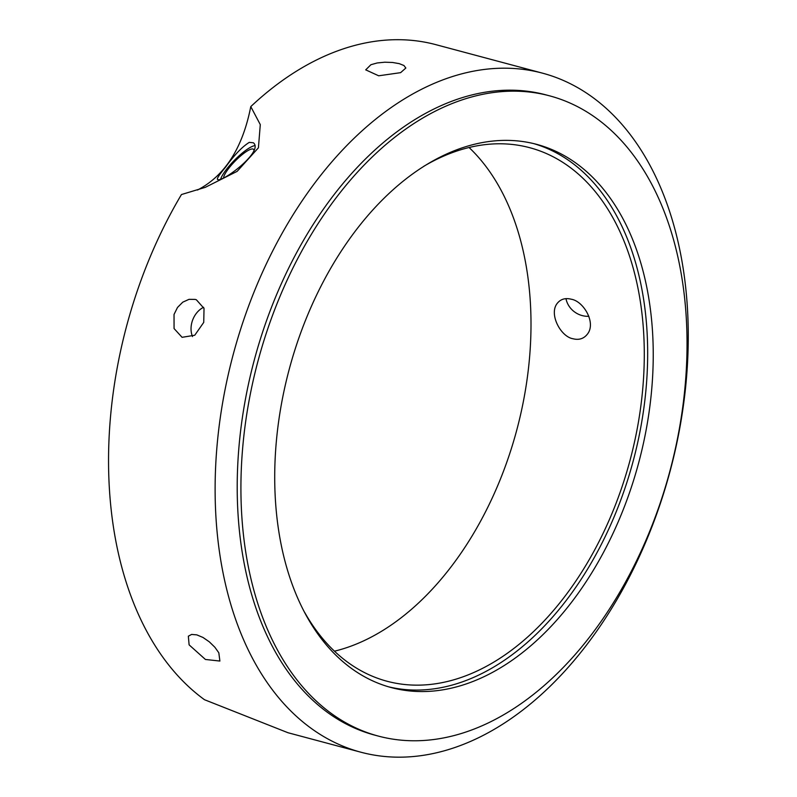 <?xml version="1.0" encoding="UTF-8"?>
<svg xmlns="http://www.w3.org/2000/svg" width="797" height="797" viewBox="0 0 797 797"><rect width="100%" height="100%" fill="white"/><g stroke="black" fill="none" stroke-linecap="round" stroke-linejoin="round"><path stroke-width="1.2" d="M370.914 64.716L377.21 62.963L384.812 62.206L392.562 62.475L399.277 63.65L403.94 65.513L405.842 68.024L400.622 72.657L378.685 75.795L365.713 69.857L370.914 64.716M203.624 307.293A20.084 15.342 -69.2 0 0 192.197 321.36A20.084 15.342 -69.2 0 0 192.515 336.563M174.035 314.446L177.512 307.443L182.802 302.143L189.038 299.333L195.235 299.413L196.371 299.782L204.022 308.399L203.743 322.387L194.757 335.238L182.085 337.32L174.065 328.563L174.035 314.446M189.108 644.863L188.351 636.185L191.629 634.432L196.789 634.86L203.006 637.47L209.332 641.844L214.871 647.244L218.816 652.793L219.892 661.052L205.427 659.468L189.108 644.863M573.063 338.765C561.048 336.882 549.213 315.154 556.645 304.155C560.102 299.273 564.973 297.63 571.26 299.224C583.304 301.117 595.837 322.018 587.967 333.385C584.291 338.546 579.319 340.339 573.063 338.765M588.844 316.299A21.031 19.267 32 0 1 565.98 298.666M253.795 149.856A21.031 4.822 -45.4 0 0 253.486 149.328A21.031 4.822 -45.4 0 0 237.636 158.613A21.031 4.822 -45.4 0 0 223.608 177.492M220.789 178.687A25.604 5.878 134.6 0 1 227.095 168.556A25.604 5.878 134.6 0 1 254.462 145.702M249.282 142.374C242.149 146.807 234.258 155.046 225.611 167.101C219.703 174.214 216.973 178.259 217.402 179.235C220.241 184.177 264.484 151.44 253.366 142.783L249.282 142.374M197.477 190.035C224.874 175.828 242.637 148.013 250.776 106.609L260.29 124.611L258.417 147.804L237.137 171.365L205.257 187.355L181.447 194.548A351.457 226.089 -75 0 0 204.49 699.716L287.986 732.732L360.951 752.229A351.457 226.089 -75 0 1 233.262 354.316A351.457 226.089 -75 0 1 542.418 73.135A351.457 226.089 -75 0 1 663.642 493.353A351.457 226.089 -75 0 1 360.951 752.229M250.776 106.609A351.457 226.089 -75 0 1 435.869 44.662L542.418 73.135M469.064 147.505A276.141 177.641 -75 0 1 511.674 447.595A276.141 177.641 -75 0 1 334.481 651.179M533.761 143.619A281.162 180.869 -75 0 1 627.966 479.017A281.162 180.869 -75 0 1 388.617 686.825M423.765 166.314A276.141 177.641 -75 0 1 529.696 147.694A276.141 177.641 -75 0 1 624.938 477.861A276.141 177.641 -75 0 1 387.113 681.266A276.141 177.641 -75 0 1 304.593 612.275M633.535 480.501A281.162 180.869 -75 0 1 391.387 687.602A281.162 180.869 -75 0 1 289.231 369.27A281.162 180.869 -75 0 1 536.56 144.327A281.162 180.869 -75 0 1 633.535 480.501M663.821 492.028A331.373 213.168 -75 0 1 378.426 736.109A331.373 213.168 -75 0 1 258.029 360.931A331.373 213.168 -75 0 1 549.522 95.819A331.373 213.168 -75 0 1 663.821 492.028M378.426 736.109L374.72 735.113A331.373 213.168 -75 0 1 254.313 359.945A331.373 213.168 -75 0 1 545.806 94.833L549.522 95.819"/></g></svg>
